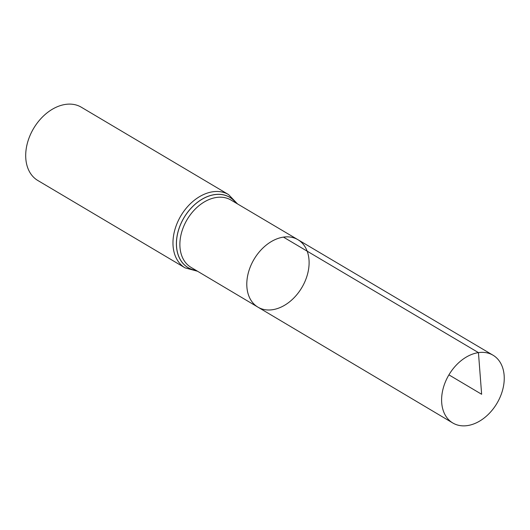 <?xml version="1.0" encoding="UTF-8"?>
<svg xmlns="http://www.w3.org/2000/svg" width="530" height="530" viewBox="0 0 530 530"><rect width="100%" height="100%" fill="white"/><g stroke="black" fill="none" stroke-linecap="round" stroke-linejoin="round"><path stroke-width="0.79" d="M283.444 237.122A39.213 27.772 120.7 0 0 249.729 268.392A39.213 27.772 120.7 0 0 257.931 307.142A39.213 27.772 120.7 0 0 301.835 287.598A39.213 27.772 120.7 0 0 297.94 239.699A39.213 27.772 120.7 0 0 283.444 237.122L478.444 352.616L481.637 394.274L448.917 374.862M228.562 194.583L81.295 107.206A42.605 30.177 120.7 0 0 65.521 104.403A42.605 30.177 120.7 0 0 28.885 138.39A42.605 30.177 120.7 0 0 37.816 180.492L185.083 267.869A42.605 30.177 -59.3 0 1 176.152 225.767A42.605 30.177 -59.3 0 1 212.788 191.774A42.605 30.177 -59.3 0 1 228.562 194.583L237.526 203.924M297.94 239.699L230.948 200.029A39.14 27.726 -59.3 0 0 216.472 197.458A39.14 27.726 -59.3 0 0 182.817 228.669A39.14 27.726 -59.3 0 0 190.999 267.352L257.931 307.142A39.213 27.772 -59.3 0 1 254.062 259.256A39.213 27.772 -59.3 0 1 297.94 239.699L493.019 355.206A39.412 27.918 -59.3 0 1 501.307 394.148A39.412 27.918 -59.3 0 1 467.407 425.597A39.412 27.918 -59.3 0 1 452.805 422.993A39.412 27.918 -59.3 0 1 448.917 374.862A39.412 27.918 -59.3 0 1 493.019 355.206M196.054 270.353A40.85 28.938 -59.3 0 1 184.029 217.704A40.85 28.938 -59.3 0 1 236.002 203.023M196.126 270.399A40.896 28.964 -59.3 0 1 183.983 217.678A40.896 28.964 -59.3 0 1 236.075 203.063M185.083 267.869L197.571 271.254M257.931 307.142L452.805 422.993"/></g></svg>
